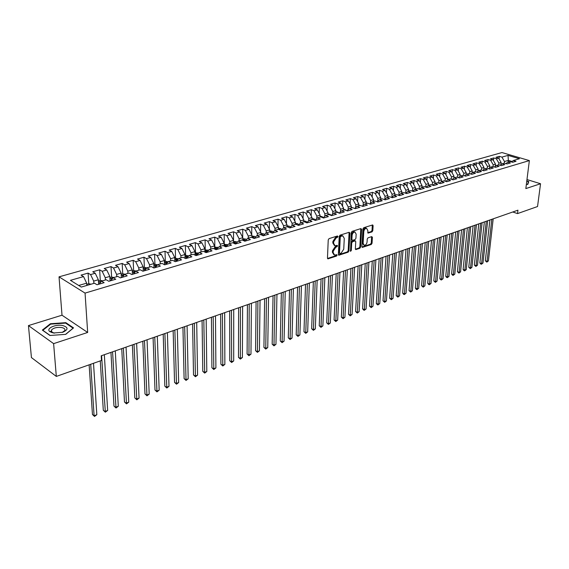<?xml version="1.0" encoding="UTF-8"?>
<svg xmlns="http://www.w3.org/2000/svg" width="569" height="569" viewBox="0 0 569 569"><rect width="100%" height="100%" fill="white"/><g stroke="black" fill="none" stroke-linecap="round" stroke-linejoin="round"><path stroke-width="0.85" d="M337.965 236.512L337.445 235.979L329.067 238.617L328.235 239.883L327.467 258.091L327.922 258.859L336.521 256.064L337.097 255.189L336.784 254.656L334.622 255.104L333.164 252.65L333.235 251.149L335.881 247.117L336.948 246.768L337.531 245.886L337.204 245.346L335.063 245.787L333.583 243.29L333.647 241.775L336.307 237.735L337.381 237.394L337.965 236.512M334.408 245.502L332.815 242.963L332.879 241.448L335.532 237.408L336.613 237.074L337.189 236.057M327.516 258.475L335.76 255.73L336.336 254.756M333.96 254.82L332.403 252.316L332.467 250.815L335.113 246.79L336.187 246.441L336.756 245.445M62.128 332.46L64.731 330.632C65.414 329.152 64.361 328.114 61.587 327.509C56.886 327.026 53.507 327.872 51.452 330.056L51.999 332.196L49.937 331.699L53.344 333L62.775 332.26C68.486 329.536 68.429 327.289 62.611 325.518C55.321 323.981 45.463 328.697 49.937 331.699L51.523 330.902M372.019 231.875L372.809 230.665L373.115 225.708L372.681 224.933L363.726 227.7L362.922 228.923L361.912 246.647L362.339 247.401L371.251 244.492L372.041 243.283L372.403 237.358L371.735 236.619L368.036 237.821L367.24 239.044L367.069 241.996C366.699 244.101 365.76 245.211 364.267 245.317L363.122 243.297L363.79 231.64C364.16 229.527 365.092 228.418 366.585 228.304L367.752 230.374L368.072 233.091L372.019 231.875L371.251 231.569L372.041 230.36L372.297 224.997M517.946 210.181L101.197 355.803L101.481 360.469L56.317 376.415L53.621 343.633L87.669 332.452L85.058 293.099L529.362 160.586L525.834 188.581L540.55 183.751L537.541 206.533L517.527 213.595L517.946 210.181M349.864 233.048L349.153 232.287L340.042 235.161L339.216 236.412L338.37 254.471L338.818 255.232L348.136 252.195L348.946 250.957L349.864 233.048L349.046 232.323M352.019 231.384L360.924 228.582L361.621 229.335L360.618 247.074L359.821 248.304L355.789 249.585L355.355 248.824L355.746 241.633L355.305 240.865L352.517 241.711L351.706 242.949L351.315 250.46L350.561 251.342L351.201 232.629L352.019 231.384M85.058 293.099L59.034 276.84L501.958 152.556L529.362 160.586M498.686 164.811L496.388 165.479L499.063 166.297L495.599 167.322L492.918 166.497L490.585 167.179L493.266 168.004L489.753 169.043L487.071 168.211L484.717 168.901L487.398 169.74L483.842 170.785L481.154 169.946L478.764 170.643L481.452 171.489L477.853 172.549L475.158 171.703L472.739 172.407L475.435 173.261L471.786 174.334L469.091 173.474L466.637 174.192L469.34 175.06L465.641 176.148L462.938 175.28L460.463 176.006L463.159 176.881L459.411 177.983L456.715 177.101L454.197 177.841L456.9 178.723L453.109 179.84L450.399 178.951L447.853 179.697L450.563 180.593L446.715 181.724L444.012 180.821L441.43 181.582L444.133 182.485L440.242 183.631L437.533 182.72L434.915 183.488L437.625 184.399L433.678 185.565L430.968 184.641L428.315 185.423L431.032 186.348L427.027 187.521L424.31 186.589L421.629 187.379L424.339 188.318L420.285 189.513L417.568 188.567L414.844 189.363L417.568 190.309L413.457 191.525L410.733 190.572L407.973 191.376L410.697 192.336L406.529 193.567L403.805 192.599L401.01 193.417L403.727 194.392L399.502 195.636L396.785 194.655L393.947 195.487L396.664 196.469L392.382 197.735L389.658 196.746L386.785 197.585L389.509 198.581L385.163 199.861L382.439 198.858L379.523 199.712L382.247 200.722L377.837 202.016L375.113 201.006L372.154 201.867L374.879 202.891L370.412 204.207L367.688 203.176L364.686 204.058L367.41 205.089L362.88 206.426L360.156 205.388L357.112 206.277L359.836 207.322L355.234 208.674L352.51 207.621L349.423 208.531L352.147 209.584L347.481 210.964L344.757 209.897L341.62 210.815L344.352 211.881L339.615 213.283L336.891 212.201L333.711 213.133L336.435 214.214L331.627 215.63L328.903 214.534L325.681 215.48L328.405 216.583L323.526 218.019L320.802 216.91L317.53 217.87L320.255 218.987L315.304 220.445L312.58 219.321L309.259 220.288L311.983 221.419L306.954 222.899L304.237 221.761L300.866 222.749L303.583 223.894L298.483 225.402L295.766 224.243L292.338 225.246L295.055 226.405L289.877 227.934L287.16 226.768L283.682 227.785L286.399 228.958L281.136 230.509L278.426 229.321L274.891 230.36L277.601 231.547L272.267 233.126L269.557 231.924L265.965 232.97L268.675 234.179L263.248 235.779L260.545 234.563L256.904 235.63L259.606 236.853L254.094 238.475L251.391 237.237L247.693 238.326L244.784 241.213L242.095 239.962L238.333 241.064L241.028 242.33L235.338 244.001L232.65 242.728L228.83 243.852L231.519 245.132L225.737 246.832L223.048 245.545L219.165 246.683L221.846 247.977L215.971 249.706L213.297 248.397L209.349 249.556L212.024 250.872L206.049 252.629L203.382 251.306L199.37 252.48L202.038 253.817L195.964 255.602L193.304 254.258L189.221 255.453L191.881 256.804L185.707 258.625L183.054 257.259L178.908 258.475L181.554 259.848L175.28 261.697L172.635 260.31L168.417 261.548L171.056 262.942L164.669 264.827L162.037 263.411L157.748 264.67L160.38 266.093L153.879 268.006L151.254 266.569L146.894 267.85L149.512 269.293L142.904 271.235L140.294 269.784L135.849 271.086L138.459 272.544L131.738 274.528L129.135 273.049L124.618 274.372L127.214 275.858L120.372 277.878L117.783 276.378L113.188 277.722L115.77 279.23L108.807 281.285L106.225 279.756L101.552 281.129L104.12 282.665L97.029 284.756L94.468 283.206L81.289 287.068L70.435 280.339L83.543 276.591L81.061 275.097L88.095 273.099L90.585 274.585L95.236 273.255L92.747 271.776L99.66 269.813L102.157 271.278L106.73 269.969L104.227 268.518L111.019 266.591L113.537 268.027L118.032 266.747L115.514 265.318L122.186 263.419L124.718 264.834L129.135 263.575L126.603 262.167L133.167 260.303L135.707 261.697L140.052 260.46L137.506 259.073L143.964 257.238L146.51 258.611L150.785 257.394L148.232 256.029L154.576 254.222L157.136 255.581L161.34 254.379L158.772 253.034L165.017 251.256L167.585 252.593L171.717 251.413L169.149 250.09L175.288 248.34L177.862 249.656L181.931 248.497L179.349 247.188L185.394 245.474L187.976 246.768L191.973 245.63L189.385 244.343L195.331 242.65L197.927 243.93L201.86 242.807L199.264 241.533L205.11 239.876L207.713 241.135L211.583 240.026L208.979 238.774L214.741 237.145L217.351 238.383L221.156 237.294L218.546 236.064L224.214 234.449L226.832 235.673L230.58 234.606L227.963 233.39L233.546 231.803L236.163 233.013L239.855 231.953L237.237 230.758L242.728 229.193L245.353 230.388L248.987 229.35L246.363 228.162L251.768 226.626L254.4 227.806L257.977 226.782L255.346 225.616L260.673 224.101L263.305 225.26L266.833 224.25L264.201 223.098L269.443 221.611L272.082 222.756L275.552 221.761L272.914 220.623L278.085 219.157L280.723 220.288L284.144 219.307L281.506 218.19L286.591 216.739L289.237 217.856L292.608 216.896L289.962 215.786L294.977 214.364L297.623 215.459L300.944 214.513L298.298 213.418L303.241 212.017L305.887 213.098L309.159 212.166L306.513 211.085L311.378 209.705L314.031 210.772L317.253 209.854L314.6 208.787L319.401 207.429L322.054 208.482L325.233 207.578L322.58 206.526L327.31 205.181L329.963 206.227L333.093 205.331L330.44 204.292L335.105 202.969L337.758 204.001L340.845 203.119L338.192 202.095L342.787 200.786L345.44 201.803L348.484 200.935L345.831 199.925L350.369 198.638L353.022 199.641L356.023 198.78L353.37 197.784L357.837 196.511L360.49 197.507L363.449 196.661L360.796 195.672L365.206 194.42L367.859 195.402L370.775 194.57L368.122 193.595L372.475 192.358L375.12 193.325L378.001 192.507L375.348 191.54L379.637 190.323L382.29 191.284L385.128 190.473L382.475 189.52L386.707 188.318L389.36 189.264L392.162 188.467L389.509 187.521L393.684 186.34L396.33 187.272L399.097 186.483L396.444 185.551L400.562 184.384L403.208 185.309L405.939 184.527L403.286 183.609L407.347 182.457L410 183.367L412.689 182.599L410.043 181.696L414.047 180.558L416.693 181.454L419.346 180.7L416.707 179.804L420.662 178.68L423.308 179.569L425.925 178.822L423.279 177.933L427.184 176.824L429.83 177.706L432.412 176.966L429.773 176.091L433.628 174.996L436.267 175.871L438.82 175.138L436.181 174.27L439.986 173.189L442.618 174.057L445.136 173.332L442.504 172.478L446.26 171.411L448.891 172.265L451.381 171.554L448.749 170.707L452.455 169.647L455.086 170.494L457.54 169.79L454.916 168.95L458.571 167.912L461.203 168.744L463.628 168.054L460.997 167.222L464.617 166.198L467.241 167.023L469.631 166.34L467.007 165.522L470.577 164.505L473.202 165.323L475.563 164.647L472.946 163.836L476.473 162.834L479.091 163.637L481.424 162.976L478.806 162.172L482.292 161.183L484.909 161.98L487.213 161.319L484.596 160.522L488.038 159.548L490.649 160.337L492.932 159.69L490.322 158.9L493.714 157.933L496.324 158.715L498.572 158.075L501.125 162.492L498.878 163.147L498.686 164.811L501.36 165.622L504.788 164.612L502.114 163.801L504.39 163.139L507.057 163.943L510.443 162.947L507.776 162.151L510.016 161.489L512.683 162.286L516.026 161.304L513.359 160.508L511.524 161.937M247.693 238.326L250.388 239.57L244.791 241.22M499.041 158.879L499.326 156.347L495.969 157.3L498.572 158.075M499.326 156.347L501.929 157.115L508.017 155.38L519.433 158.73L513.359 160.508M507.776 162.151L505.912 163.602M508.153 162.037L508.352 160.387L504.475 161.518L504.283 163.168M501.929 157.115L504.475 161.518M508.017 155.38L508.352 160.387L512.086 161.504M502.114 163.801L500.236 165.28M501.125 162.492L500.862 164.79M496.324 158.715L498.878 163.147M496.388 165.479L494.482 166.98M492.932 159.69L495.485 164.128L495.236 166.39M495.485 164.128L493.216 164.797L493.017 166.532M490.649 160.337L493.216 164.797M490.585 167.179L488.664 168.701M487.213 161.319L489.781 165.792L489.539 168.011M489.781 165.792L487.477 166.461L487.284 168.275M484.909 161.98L487.477 166.461M484.717 168.901L482.768 170.451M481.424 162.976L484.006 167.478L483.771 169.647M484.006 167.478L481.673 168.154L481.474 170.046M479.091 163.637L481.673 168.154M478.764 170.643L476.794 172.215M475.563 164.647L478.159 169.178L477.932 171.312M478.159 169.178L475.798 169.868L475.592 171.838M473.202 165.323L475.798 169.868M472.739 172.407L470.748 174.007M469.631 166.34L472.234 170.899L472.021 172.983M472.234 170.899L469.845 171.596L469.638 173.652M467.241 167.023L469.845 171.596M466.637 174.192L464.624 175.821M463.628 168.054L466.239 172.649L466.032 174.683M466.239 172.649L463.813 173.353L463.607 175.494M461.203 168.744L463.813 173.353M460.463 176.006L458.415 177.656M457.54 169.79L460.165 174.413L459.972 176.404M460.165 174.413L457.711 175.131L457.497 177.357M455.086 170.494L457.711 175.131M454.197 177.841L452.135 179.52M451.381 171.554L454.012 176.205L453.827 178.14M454.012 176.205L451.53 176.931L451.309 179.249M448.891 172.265L451.53 176.931M447.853 179.697L445.762 181.404M445.136 173.332L447.782 178.019L447.611 179.896M447.782 178.019L445.264 178.751L445.043 181.17M442.618 174.057L445.264 178.751M441.43 181.582L439.311 183.318M438.82 175.138L441.473 179.861L441.324 181.667M441.473 179.861L438.919 180.601L438.699 183.111M436.267 175.871L438.919 180.601M432.412 176.966L435.079 181.717L434.922 183.488L432.774 185.259M435.079 181.717L432.497 182.471L432.269 185.089M429.83 177.706L432.497 182.471M428.315 185.423L426.145 187.222M425.925 178.822L428.599 183.609L428.45 185.38M428.599 183.609L425.982 184.37L425.754 187.087M423.308 179.569L425.982 184.37M421.629 187.379L419.431 189.214M419.346 180.7L422.034 185.515L421.892 187.301M422.034 185.515L419.381 186.291L419.161 189.121M416.693 181.454L419.381 186.291M414.844 189.363L412.625 191.234M412.689 182.599L415.384 187.457L415.242 189.249M415.384 187.457L412.696 188.232L412.468 191.177M410 183.367L412.696 188.232M407.973 191.376L405.725 193.282M405.939 184.527L408.642 189.413L408.506 191.22M408.642 189.413L405.925 190.21L405.697 193.268M403.208 185.309L405.925 190.21M401.01 193.417L398.727 195.359M399.097 186.483L401.814 191.404L401.678 193.225M401.814 191.404L399.054 192.208L398.833 195.267M396.33 187.272L399.054 192.208M393.947 195.487L391.636 197.464M392.162 188.467L394.886 193.424L394.758 195.245M394.886 193.424L392.091 194.235L391.885 197.251M389.36 189.264L392.091 194.235M386.785 197.585L384.445 199.598M385.128 190.473L387.873 195.466L387.745 197.301M387.873 195.466L385.035 196.291L384.843 199.257M382.29 191.284L385.035 196.291M379.523 199.712L377.155 201.76M378.001 192.507L380.753 197.535L380.64 199.385M380.753 197.535L377.88 198.375L377.695 201.291M375.12 193.325L377.88 198.375M372.154 201.867L369.758 203.958M370.775 194.57L373.541 199.634L373.428 201.497M373.541 199.634L370.625 200.487L370.455 203.353M367.859 195.402L370.625 200.487M364.686 204.058L362.261 206.191M363.449 196.661L366.223 201.767L366.116 203.638M366.223 201.767L363.271 202.628L363.114 205.437M360.49 197.507L363.271 202.628M357.112 206.277L354.651 208.453M356.023 198.78L358.804 203.93L358.705 205.807M358.804 203.93L355.81 204.797L355.668 207.557M353.022 199.641L355.81 204.797M349.423 208.531L346.934 210.743M348.484 200.935L351.286 206.113L351.187 208.012M351.286 206.113L348.249 207.002L348.114 209.698M345.44 201.803L348.249 207.002M341.62 210.815L339.103 213.076M340.845 203.119L343.655 208.339L343.562 210.246M343.655 208.339L340.575 209.236L340.447 211.867M337.758 204.001L340.575 209.236M333.711 213.133L331.158 215.445M333.093 205.331L335.916 210.594L335.831 212.507M335.916 210.594L332.787 211.504L332.673 214.065M329.963 206.227L332.787 211.504M325.681 215.48L323.092 217.842M325.233 207.578L328.064 212.877L327.986 214.805M328.064 212.877L324.892 213.802L324.792 216.291M322.054 208.482L324.892 213.802M317.53 217.87L314.913 220.281M317.253 209.854L320.098 215.196L320.02 217.138M320.098 215.196L316.876 216.135L316.791 218.553M314.031 210.772L316.876 216.135M309.259 220.288L306.606 222.756M309.159 212.166L312.011 217.55L311.947 219.506M312.011 217.55L308.747 218.503L308.668 220.836M305.887 213.098L308.747 218.503M300.866 222.749L298.17 225.267M300.944 214.513L303.81 219.94L303.746 221.903M303.81 219.94L300.496 220.907L300.425 223.155M297.623 215.459L300.496 220.907M292.338 225.246L289.614 227.82M292.608 216.896L295.482 222.365L295.432 224.342M295.482 222.365L292.117 223.34L292.061 225.509M289.237 217.856L292.117 223.34M283.682 227.785L280.922 230.417M284.144 219.307L287.032 224.826L286.989 226.818M287.032 224.826L283.618 225.815L283.575 227.885M280.723 220.288L283.618 225.815M274.891 230.36L272.096 233.048M275.552 221.761L278.454 227.323L278.419 229.328M278.454 227.323L274.991 228.333L274.955 230.338M272.082 222.756L274.991 228.333M265.965 232.97L263.134 235.73M266.833 224.25L269.749 229.855L269.713 231.988M269.749 229.855L266.228 230.879L266.2 232.906M263.305 225.26L266.228 230.879M256.904 235.63L254.03 238.447M257.977 226.782L260.908 232.429L260.879 234.713M260.908 232.429L257.33 233.475L257.309 235.509M254.4 227.806L257.33 233.475M248.987 229.35L251.925 235.047L251.903 237.472M251.925 235.047L248.297 236.099L248.283 238.155M245.353 230.388L248.297 236.099M238.333 241.064L235.438 243.973M239.855 231.953L242.807 237.7L242.792 240.289M242.807 237.7L239.115 238.774L239.115 240.836M236.163 233.013L239.115 238.774M228.83 243.852L225.957 246.768M230.58 234.606L233.539 240.395L233.539 243.155M233.546 231.803L233.539 240.395L229.798 241.491L229.798 243.568M226.832 235.673L229.798 241.491M219.165 246.683L216.32 249.606M221.156 237.294L224.129 243.141L224.143 246.064M224.129 243.141L220.324 244.243L220.338 246.334M217.351 238.383L220.324 244.243M209.349 249.556L206.526 252.494M211.583 240.026L214.57 245.922L214.598 249.037M214.57 245.922L210.708 247.046L210.722 249.151M207.713 241.135L210.708 247.046M199.37 252.48L196.575 255.424M201.86 242.807L204.854 248.753L204.897 252.06M204.854 248.753L200.928 249.891L200.957 252.01M197.927 243.93L200.928 249.891M189.221 255.453L186.461 258.404M191.973 245.63L194.982 251.626L195.046 255.14M194.982 251.626L190.992 252.785L191.028 254.919M187.976 246.768L190.992 252.785M178.908 258.475L176.17 261.434M181.931 248.497L184.953 254.542L185.032 258.276M184.953 254.542L180.892 255.73L180.942 257.878M177.862 249.656L180.892 255.73M168.417 261.548L165.714 264.514M171.717 251.413L174.754 257.515L174.854 261.477M174.754 257.515L170.622 258.717L170.686 260.879M167.585 252.593L170.622 258.717M157.748 264.67L155.074 267.65M161.34 254.379L164.384 260.531L164.512 264.741M164.384 260.531L160.188 261.754L160.259 263.938M157.136 255.581L160.188 261.754M146.894 267.85L144.256 270.837M150.785 257.394L153.843 263.603L153.993 267.971M153.843 263.603L149.576 264.848L149.654 267.039M146.51 258.611L149.576 264.848M135.849 271.086L133.253 274.08M140.052 260.46L143.118 266.726L143.296 271.121M143.118 266.726L138.779 267.992L138.872 270.197M135.707 261.697L138.779 267.992M124.618 274.372L122.058 277.38M129.135 263.575L132.214 269.898L132.413 274.329M132.214 269.898L127.797 271.185L127.904 273.412M124.718 264.834L127.797 271.185M113.188 277.722L110.663 280.737M118.032 266.747L121.119 273.127L121.346 277.594M121.119 273.127L116.631 274.436L116.745 276.676M113.537 268.027L116.631 274.436M101.552 281.129L99.07 284.151M106.73 269.969L109.838 276.413L110.08 280.908M109.838 276.413L105.265 277.743L105.393 280.005M102.157 271.278L105.265 277.743M95.236 273.255L98.352 279.756L98.622 284.287M98.352 279.756L93.707 281.114L93.842 283.383M90.585 274.585L93.707 281.114M512.783 211.988L517.527 213.595M540.55 183.751L526.972 179.555M87.669 332.452L62.007 315.205L28.45 325.589L53.621 343.633M28.45 325.589L31.43 357.567L56.317 376.415M62.007 315.205L59.034 276.84M83.543 276.591L86.666 283.163L86.815 285.446M86.666 283.163L78.721 285.474M65.833 322.666L50.413 323.733L42.341 330.084L49.944 335.482L65.727 334.352L73.536 327.893L65.833 322.666L65.876 323.284M526.346 184.505L527.776 184.448L528.786 181.525L526.802 180.906M88.785 283.746L88.095 273.099M100.279 280.368L99.66 269.813M111.588 277.053L111.019 266.591M122.698 273.81L122.186 263.419M133.623 270.624L133.167 260.303M144.362 267.487L143.964 257.238M154.932 264.4L154.576 254.222M165.323 261.363L165.017 251.256M175.544 258.376L175.288 248.34M185.601 255.445L185.394 245.474M195.494 252.551L195.331 242.65M205.231 249.706L205.11 239.876M214.819 246.91L214.741 237.145M224.25 244.151L224.214 234.449M242.693 237.479L242.728 229.193M251.704 234.613L251.768 226.626M260.581 231.803L260.673 224.101M269.329 229.044L269.443 221.611M277.942 226.334L278.085 219.157M286.427 223.674L286.591 216.739M294.799 221.057L294.977 214.364M303.042 218.482L303.241 212.017M311.165 215.957L311.378 209.705M319.173 213.467L319.401 207.429M327.068 211.021L327.31 205.181M334.857 208.617L335.105 202.969M342.531 206.248L342.787 200.786M350.099 203.922L350.369 198.638M357.56 201.625L357.837 196.511M364.921 199.37L365.206 194.42M372.183 197.151L372.475 192.358M379.345 194.961L379.637 190.323M386.408 192.806L386.707 188.318M393.378 190.686L393.684 186.34M400.256 188.595L400.562 184.384M407.048 186.532L407.347 182.457M413.741 184.498L414.047 180.558M420.356 182.5L420.662 178.68M426.878 180.529L427.184 176.824M433.315 178.588L433.628 174.996M439.673 176.667L439.986 173.189M445.954 174.775L446.26 171.411M452.149 172.912L452.455 169.647M458.273 171.077L458.571 167.912M464.311 169.263L464.617 166.198M470.279 167.471L470.577 164.505M476.175 165.707L476.473 162.834M481.993 163.964L482.292 161.183M487.747 162.25L488.038 159.548M493.43 160.55L493.714 157.933M338.42 254.848L347.375 251.868L348.185 250.63L349.096 232.735M340.831 236.306L340.255 237.181L339.508 253.02L339.821 253.554L341.13 253.162L343.747 249.172L344.273 238.383L342.808 235.872L340.831 236.306L340.063 235.979L339.487 236.86L340.255 237.181M339.679 253.489L338.74 252.686L339.487 236.86M342.666 235.815L341.187 235.623L341.955 235.95M340.063 235.979L341.187 235.623M355.397 249.194L359.053 247.977L359.857 246.754L360.796 228.617M354.729 240.623L351.749 241.391L350.945 242.629L350.554 250.132L351.315 250.46M350.255 250.815L350.554 250.132M356.151 234.122L354.956 232.038C353.42 232.145 352.467 233.276 352.104 235.417L351.884 239.57L352.595 240.324L355.12 239.506L355.931 238.269L356.151 234.122M354.686 231.932L354.188 231.725C352.652 231.832 351.699 232.956 351.336 235.097L352.104 235.417M352.14 240.267L351.116 239.257L351.336 235.097M367.681 232.714L371.251 231.569M366.287 228.19L365.817 227.998C364.324 228.105 363.392 229.215 363.022 231.327L363.79 231.64M363.783 245.118L362.361 242.977L363.022 231.327M361.955 247.017L370.49 244.179L371.273 242.97L371.593 236.661M50.463 324.294L50.413 323.733M91.054 284.201L88.714 283.739L86.744 284.308M89.141 364.829L92.448 414.488L94.098 415.768L96.83 414.694L93.515 363.278M90.713 364.274L94.098 415.768L94.518 416.444L92.448 414.488M96.83 414.694L94.518 416.444M102.591 280.823L100.265 280.361L98.423 280.901M100.272 360.895L103.295 410.249L104.959 411.501L107.648 410.448L104.34 354.7M100.976 281.826L99.696 282.011L100.151 282.829M101.581 355.668L105.35 412.184L103.295 410.249M107.648 410.448L105.35 412.184M113.935 277.501L111.616 277.046L109.895 277.551M110.955 352.389L113.971 406.067L115.642 407.304L118.288 406.266L115.287 350.874M112.484 278.561L111.097 278.668L111.631 279.585M112.57 351.827L116.012 407.994L113.971 406.067M118.288 406.266L116.012 407.994M51.999 332.196L54.46 333.157M50.143 335.468L42.846 330.297L50.669 324.131L65.613 323.1L73.074 328.171L65.584 334.359M526.766 181.17L528.48 181.703L527.52 184.463M528.338 182.813L528.48 181.703M125.08 274.237L122.769 273.789L121.176 274.258M121.745 348.619L124.469 401.963L126.154 403.179L128.75 402.155L126.055 347.118M123.765 275.375L122.299 275.382L122.897 276.392M123.381 348.05L126.496 403.869L124.469 401.963M128.75 402.155L126.496 403.869M136.041 271.029L133.743 270.588L132.264 271.015M132.364 344.914L134.81 397.916L136.496 399.118L139.056 398.115L136.638 343.413M134.846 272.245L133.31 272.146L133.978 273.248M134.014 344.337L136.816 399.808L134.81 397.916M139.056 398.115L136.816 399.808M146.866 267.885L144.526 267.437L143.16 267.835M142.805 341.265L144.981 393.94L146.674 395.121L149.192 394.132L147.058 339.778M145.728 269.165L144.142 268.973L144.86 270.154M144.469 340.682L146.973 395.811L144.981 393.94M149.192 394.132L146.973 395.811M157.62 264.813L155.131 264.336L153.879 264.706M153.082 337.673L154.988 390.021L156.688 391.188L159.171 390.213L157.307 336.194M156.432 266.136L154.789 265.851L155.565 267.11M154.761 337.083L156.973 391.877L154.988 390.021M159.171 390.213L156.973 391.877M164.42 261.626L165.565 261.292L168.161 261.825M163.196 334.138L164.846 386.166L166.553 387.311L168.993 386.351L167.393 332.673M166.952 263.155L165.259 262.778L166.084 264.108M164.889 333.548L166.809 388.008L164.846 386.166M168.993 386.351L166.809 388.008M174.783 258.603L175.821 258.298L178.517 258.895M173.147 330.66L174.548 382.368L176.262 383.499L178.666 382.553L177.322 329.202M177.3 260.218L175.558 259.756L176.426 261.157M174.854 330.063L176.504 384.196L174.548 382.368M178.666 382.553L176.504 384.196M184.975 255.623L185.914 255.346L188.695 256.014M182.941 327.239L184.1 378.627L185.821 379.743L188.19 378.819L187.087 325.788M187.471 257.323L187.016 256.775L185.693 256.783L186.604 258.255M184.662 326.634L186.042 380.441L184.1 378.627M188.19 378.819L186.042 380.441M195.003 252.693L198.702 253.177M192.585 323.868L193.51 374.943L195.231 376.045L197.564 375.135L196.703 322.431M197.471 254.478L196.974 253.859L195.658 253.859L196.611 255.389M194.314 323.263L195.437 376.749L193.51 374.943M197.564 375.135L195.437 376.749M204.868 249.812L208.546 250.388M202.073 320.553L202.777 371.322L204.506 372.411L206.803 371.507L206.177 319.124M207.315 251.676L206.76 250.986L205.466 250.986L206.426 252.522M203.823 319.942L204.691 373.108L202.777 371.322M206.803 371.507L204.691 373.108M214.577 246.982L218.233 247.643M211.426 317.289L211.91 367.745L213.638 368.819L215.9 367.93L215.495 315.866M216.995 248.909L216.398 248.155L215.118 248.148L216.085 249.677M213.183 316.67L213.809 369.523L211.91 367.745M215.9 367.93L213.809 369.523M224.136 244.186L227.756 244.94M220.63 314.067L220.9 364.231L222.635 365.284L224.862 364.409L224.677 312.658M226.526 246.192L225.886 245.374L224.62 245.367L225.509 246.726M222.394 313.455L222.785 365.988L220.9 364.231M224.862 364.409L222.785 365.988M233.539 241.441L236.427 241.725L237.131 242.273M229.698 310.902L229.762 360.76L231.498 361.806L233.695 360.945L233.724 309.493M235.9 243.511L235.225 242.636L233.973 242.622L234.705 243.703M231.476 310.283L231.633 362.51L229.762 360.76M233.695 360.945L231.633 362.51M242.799 238.738L245.588 239.037L246.356 239.649M238.624 307.779L238.489 357.346L240.232 358.378L242.394 357.524L242.629 306.385M245.125 240.872L244.414 239.933L243.176 239.919L243.731 240.723M240.417 307.16L240.353 359.082L238.489 357.346M242.394 357.524L240.353 359.082M251.918 236.078L254.613 236.391L255.438 237.067M247.423 304.707L247.088 353.982L248.838 354.999L250.965 354.16L251.406 303.32M254.215 238.269L253.461 237.28L252.245 237.266L252.565 237.778M249.222 304.081L248.945 355.696L247.088 353.982M250.965 354.16L248.945 355.696M260.894 233.454L263.497 233.788L264.379 234.513M256.093 301.677L255.573 350.66L257.316 351.663L259.421 350.838L260.047 300.297M263.155 235.708L262.373 234.663L261.207 234.862M257.899 301.051L257.408 352.367L255.573 350.66M259.421 350.838L257.408 352.367M269.734 230.872L272.252 231.227L273.177 232.01M264.635 298.697L263.924 347.396L265.673 348.384L267.75 347.567L268.561 297.324M271.826 232.927L271.157 232.088L269.962 232.102M266.448 298.064L265.751 349.089L263.924 347.396M267.75 347.567L265.751 349.089M278.433 228.333L280.873 228.702L281.847 229.535M273.049 295.752L272.167 344.167L273.917 345.148L275.958 344.345L276.961 294.386M280.318 230.153L278.703 229.442M274.87 295.119L273.981 345.852L272.167 344.167M275.958 344.345L273.981 345.852M287.032 225.822L289.365 226.213L290.382 227.095M281.342 292.857L280.282 340.995L282.039 341.955L284.052 341.165L285.233 291.499M288.654 227.408L287.416 226.875M283.17 292.217L282.089 342.659L280.282 340.995M284.052 341.165L282.089 342.659M295.46 223.382L297.729 223.759L298.789 224.691M289.521 289.998L288.291 337.858L290.048 338.811L292.032 338.029L293.384 288.647M296.812 224.691L296.093 224.385M291.356 289.358L290.083 339.515L288.291 337.858M292.032 338.029L290.083 339.515M303.775 220.978L305.973 221.348L307.068 222.323M297.58 287.181L296.186 334.771L297.943 335.71L299.906 334.942L301.421 285.844M299.422 286.541L297.971 336.414L296.186 334.771M299.906 334.942L297.971 336.414M311.976 218.617L314.095 218.965L315.226 219.99M305.525 284.408L303.974 331.72L305.731 332.652L307.665 331.891L309.344 283.07M307.374 283.76L305.745 333.356L303.974 331.72M307.665 331.891L305.745 333.356M320.055 216.284L322.104 216.618L323.27 217.685M313.355 281.669L311.656 328.718L313.412 329.636L315.318 328.889L317.153 280.346M315.212 281.022L313.412 330.34L311.656 328.718M315.318 328.889L313.412 330.34M328.014 213.987L329.992 214.307L331.186 215.409M321.08 278.974L319.23 325.752L320.987 326.663L322.865 325.923L324.856 277.651M322.943 278.319L320.973 327.36L319.23 325.752M322.865 325.923L320.973 327.36M335.866 211.725L337.773 212.031L338.875 212.984M328.697 276.314L326.698 322.829L328.462 323.725L330.312 323L332.452 274.998M330.568 275.659L328.434 324.43L326.698 322.829M330.312 323L328.434 324.43M343.598 209.484L345.44 209.783L346.393 210.537M336.208 273.682L334.074 319.949L335.831 320.831L337.659 320.112L339.942 272.38M338.078 273.035L335.795 321.535L334.074 319.949M337.659 320.112L335.795 321.535M351.222 207.287L353.776 208.112M343.619 271.093L341.343 317.104L343.107 317.971L344.906 317.267L347.332 269.798M345.497 270.439L343.057 318.676L341.343 317.104M344.906 317.267L343.057 318.676M358.74 205.11L360.988 205.708M350.931 268.54L348.52 314.294L350.284 315.155L352.062 314.458L354.622 267.252M352.808 267.885L350.227 315.859L348.52 314.294M352.062 314.458L350.227 315.859M367.617 203.197L366.159 202.969M358.136 266.022L355.597 311.52L357.36 312.374L359.117 311.684L361.813 264.741M360.028 265.367L357.296 313.078L355.597 311.52M359.117 311.684L357.296 313.078M374.864 201.077L373.463 200.857M365.255 263.539L362.588 308.789L364.352 309.628L366.08 308.953L368.904 262.259M367.14 262.878L364.352 309.628L364.274 310.333L363.57 309.998L362.588 308.789M366.08 308.953L364.274 310.333M382.019 198.979L380.675 198.773M372.275 261.086L369.487 306.094L371.244 306.919L372.958 306.25L375.91 259.813M374.167 260.424L371.244 306.919L371.159 307.623L369.487 306.094M372.958 306.25L371.159 307.623M389.075 196.917L387.788 196.718M379.196 258.667L376.294 303.426L378.051 304.251L379.743 303.583L382.816 257.401M381.095 257.999L378.051 304.251L377.958 304.948L377.254 304.621L376.294 303.426M379.743 303.583L377.958 304.948M396.031 194.875L394.801 194.69M386.038 256.278L383.008 300.795L384.772 301.613L386.436 300.958L389.63 255.019M387.937 255.609L384.772 301.613L384.665 302.31L383.008 300.795M386.436 300.958L384.665 302.31M402.902 192.863L401.721 192.685M392.781 253.916L389.644 298.199L391.408 299.002L393.051 298.355L396.358 252.672M394.687 253.255L391.408 299.002L391.287 299.707L389.644 298.199M393.051 298.355L391.287 299.707M409.673 190.878L408.542 190.707M399.438 251.59L396.195 295.638L397.951 296.435L399.58 295.795L403.001 250.346M401.344 250.929L397.951 296.435L397.831 297.132L396.195 295.638M399.58 295.795L397.831 297.132M416.359 188.922L415.278 188.759M406.017 249.293L402.66 293.106L404.424 293.896L406.024 293.263L409.552 248.056M407.923 248.632L404.424 293.896L404.289 294.593L403.585 294.28L402.66 293.106M406.024 293.263L404.289 294.593M422.959 186.988L421.928 186.838M412.504 247.024L409.047 290.61L410.804 291.385L412.39 290.766L416.024 245.801M414.417 246.363L410.804 291.385L410.662 292.082L409.047 290.61M412.39 290.766L410.662 292.082M429.467 185.081L428.485 184.939M418.912 244.791L415.356 288.142L417.113 288.91L418.677 288.291L422.411 243.568M420.825 244.122L417.113 288.91L416.963 289.607L416.259 289.301L415.356 288.142M418.677 288.291L416.963 289.607M435.897 183.204L434.958 183.062M425.235 242.579L421.579 285.702L423.336 286.463L424.879 285.858L428.72 241.363M427.148 241.91L423.336 286.463L423.18 287.16L421.579 285.702M424.879 285.858L423.18 287.16M442.241 181.34L441.352 181.212M431.487 240.395L427.732 283.298L429.488 284.045L431.01 283.447L434.951 239.186M433.4 239.727L429.488 284.045L429.325 284.742L428.621 284.443L427.732 283.298M431.01 283.447L429.325 284.742M448.5 179.505L447.654 179.384M437.653 238.24L433.813 280.922L435.562 281.662L437.07 281.072L441.096 237.038M439.567 237.572L435.562 281.662L435.392 282.359L433.813 280.922M437.07 281.072L435.392 282.359M454.688 177.699L453.884 177.578M443.742 236.114L439.809 278.568L441.565 279.308L443.052 278.718L447.177 234.912M445.662 235.445L441.565 279.308L441.38 279.998L440.683 279.706L439.809 278.568M443.052 278.718L441.38 279.998M460.79 175.906L460.029 175.8M449.759 234.008L445.74 276.25L447.49 276.975L448.962 276.399L453.173 232.821M451.679 233.34L447.49 276.975L447.305 277.672L446.601 277.38L445.74 276.25M448.962 276.399L447.305 277.672M466.822 174.142L466.096 174.036M455.705 231.932L451.601 273.959L453.351 274.678L454.802 274.109L459.098 230.744M457.625 231.263L453.351 274.678L453.152 275.368L452.455 275.083L451.601 273.959M454.802 274.109L453.152 275.368M472.775 172.4L472.092 172.3M461.58 229.883L457.391 271.697L459.133 272.402L460.57 271.84L464.951 228.702M463.5 229.207L459.133 272.402L458.934 273.092L457.391 271.697M460.57 271.84L458.934 273.092M478.714 170.686L478.01 170.586M467.377 227.856L463.109 269.457L464.852 270.161L466.274 269.599L470.734 226.682M469.297 227.18L464.852 270.161L464.645 270.844L463.948 270.567L463.109 269.457M466.274 269.599L464.645 270.844M484.596 168.993L483.856 168.893M473.109 225.85L468.764 267.245L470.506 267.942L471.907 267.387L476.452 224.684M475.03 225.182L470.506 267.942L470.286 268.625L468.764 267.245M471.907 267.387L470.286 268.625M489.625 167.215L490.4 167.329M478.771 223.873L474.347 265.062L476.089 265.744L477.476 265.204L482.099 222.714M480.691 223.204L476.089 265.744L475.869 266.434L474.347 265.062M477.476 265.204L475.869 266.434M495.329 165.565L496.118 165.693M484.368 221.917L479.866 262.899L481.609 263.582L482.974 263.042L487.676 220.765M486.289 221.249L481.609 263.582L481.381 264.265L480.684 263.995L479.866 262.899M482.974 263.042L481.381 264.265M500.962 163.929L501.773 164.071M489.895 219.99L485.321 260.766L487.064 261.434L488.415 260.908L493.188 218.837M491.815 219.314L487.064 261.434L486.829 262.124L485.321 260.766M488.415 260.908L486.829 262.124M335.532 237.408L336.307 237.735M332.879 241.448L333.647 241.775M332.815 242.963L333.583 243.29M336.187 246.441L336.948 246.768M335.113 246.79L335.881 247.117M332.467 250.815L333.235 251.149M332.403 252.316L333.164 252.65M335.76 255.73L336.521 256.064M327.538 258.532L328.213 258.838M336.613 237.074L337.381 237.394M348.185 250.63L348.946 250.957M347.375 251.868L348.136 252.195M338.448 254.926L339.096 255.211M338.74 252.686L339.508 253.02M360.846 229.03L361.621 229.335M359.857 246.754L360.618 247.074M359.053 247.977L359.821 248.304M355.44 249.293L356.052 249.556M354.281 240.573L355.049 240.893M351.749 241.391L352.517 241.711M350.945 242.629L351.706 242.949M351.116 239.257L351.884 239.57M367.73 232.835L368.321 233.07M362.361 242.977L363.122 243.297M371.635 237.045L372.403 237.358M371.273 242.97L372.041 243.283M370.49 244.179L371.251 244.492M361.998 247.124L362.602 247.373M372.346 225.402L373.115 225.708M372.041 230.36L372.809 230.665M101.467 281.228L98.494 282.103M113.103 277.821L109.966 278.739M124.533 274.471L121.233 275.439M135.763 271.185L132.314 272.195M146.802 267.949L143.21 269.002M145.557 269.365L145.543 268.952M157.563 264.798L153.922 265.865M156.191 266.406L156.169 265.83M167.976 261.747L164.448 262.778M166.646 263.497L166.625 262.764M178.225 258.746L174.811 259.741M176.923 260.616L176.902 259.749M188.311 255.787L184.996 256.761M187.037 257.785L187.016 256.775M198.232 252.885L195.025 253.824M196.988 254.99L196.974 253.859M207.991 250.026L204.883 250.936M206.775 252.231L206.76 250.986M217.6 247.209L214.591 248.091M216.412 249.514L216.398 248.155M227.059 244.435L224.143 245.296M225.886 246.79L225.886 245.374M236.363 241.711L233.539 242.536M235.217 243.945L235.225 242.636M245.531 239.03L242.799 239.826M244.407 241.043L244.414 239.933M254.556 236.384L251.911 237.159M253.454 238.183L253.461 237.28M263.44 233.781L260.879 234.528M262.366 235.381L262.373 234.663M272.195 231.213L269.713 231.939M271.143 232.629L271.157 232.088M280.816 228.688L278.518 229.364M279.792 229.919L279.799 229.549M289.308 226.199L287.253 226.803M297.672 223.752L295.852 224.286M305.916 221.334L304.33 221.803M314.038 218.958L312.673 219.357M322.047 216.611L320.895 216.945M329.935 214.3L328.996 214.577M337.716 212.017L336.983 212.237M345.383 209.776L344.85 209.933M460.349 176.091L459.987 176.198M466.53 174.285L466.061 174.42M472.633 172.492L472.057 172.663M478.657 170.728L477.974 170.928M484.582 168.993L483.821 169.221M490.322 167.314L489.589 167.528M495.983 165.657L495.293 165.856M501.581 164.014L500.926 164.206M342.033 235.552L342.808 235.872M354.544 240.545L355.305 240.865M354.188 231.725L354.956 232.038M365.817 227.998L366.585 228.304M51.658 332.566L51.452 330.056"/></g></svg>
